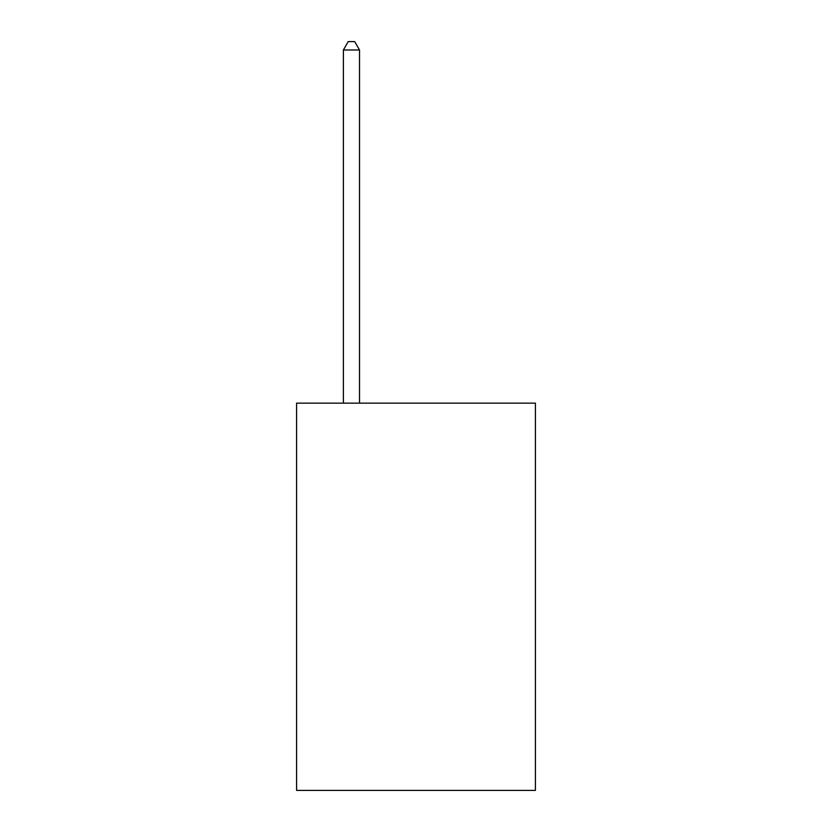 <?xml version="1.0" encoding="UTF-8"?>
<svg xmlns="http://www.w3.org/2000/svg" width="832" height="832" viewBox="0 0 832 832"><rect width="100%" height="100%" fill="white"/><g stroke="black" fill="none" stroke-linecap="round" stroke-linejoin="round"><path stroke-width="1.25" d="M535.402 403.156L535.402 790.4L296.598 790.4L296.598 403.156L535.402 403.156M359.528 403.156L359.528 49.993L343.387 49.993L343.387 403.156M343.387 49.993L348.234 41.6L354.682 41.6L359.528 49.993"/></g></svg>
